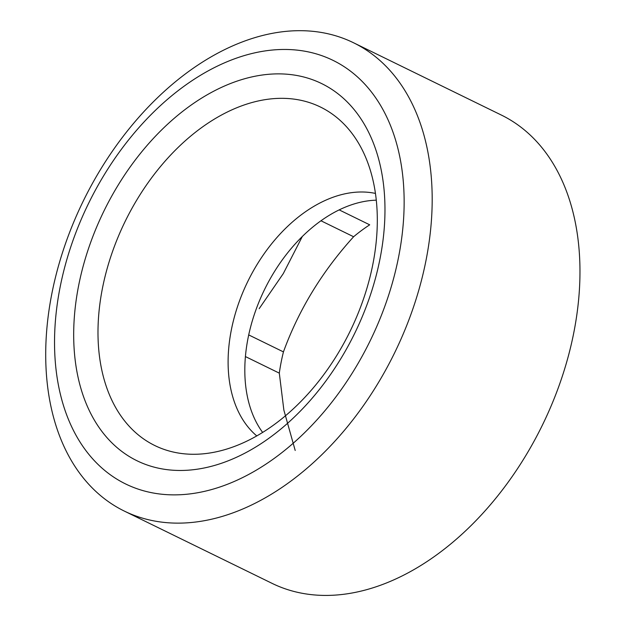 <?xml version="1.0" encoding="UTF-8"?>
<svg xmlns="http://www.w3.org/2000/svg" width="626" height="626" viewBox="0 0 626 626"><rect width="100%" height="100%" fill="white"/><g stroke="black" fill="none" stroke-linecap="round" stroke-linejoin="round"><path stroke-width="0.94" d="M262.654 432.449A136.851 90.919 116.1 0 1 264.579 289.47A136.851 90.919 116.1 0 1 376.257 200.179M256.793 435.931A136.851 90.919 116.1 0 1 247.873 281.293A136.851 90.919 116.1 0 1 375.412 193.411M286.685 31.3A260.706 173.191 116.1 0 1 353.494 42.74A260.706 173.191 116.1 0 1 394.521 353.025A260.706 173.191 116.1 0 1 124.394 511.121A260.706 173.191 116.1 0 1 64.322 247.035A260.706 173.191 116.1 0 1 286.685 31.3M353.494 42.74L501.269 115.02A260.706 173.191 116.1 0 1 542.304 425.312A260.706 173.191 116.1 0 1 272.169 583.409L124.394 511.121M272.482 50.025A235.822 156.664 116.1 0 1 354.355 369.669A235.822 156.664 116.1 0 1 61.051 396.947A235.822 156.664 116.1 0 1 272.482 50.025M267.748 74.377A209.976 139.496 116.1 0 1 340.646 358.988A209.976 139.496 116.1 0 1 79.486 383.276A209.976 139.496 116.1 0 1 267.748 74.377M272.161 98.767A188.426 125.177 116.1 0 1 320.442 107.03A188.426 125.177 116.1 0 1 363.855 297.906A188.426 125.177 116.1 0 1 203.137 453.834A188.426 125.177 116.1 0 1 154.857 445.563A188.426 125.177 116.1 0 1 111.444 254.688A188.426 125.177 116.1 0 1 272.161 98.767M339.159 209.874L369.708 224.82A155.514 103.313 116.1 0 0 353.612 236.745C322.14 271.481 298.743 309.862 283.437 351.898L248.718 334.918M320.95 220.767L353.612 236.745M302.342 236.456L283.281 273.617L259.156 308.688M295.206 450.47L283.868 410.108L279.306 373.143A155.514 103.313 116.1 0 1 283.437 351.898M245.423 356.57L279.306 373.143"/></g></svg>
